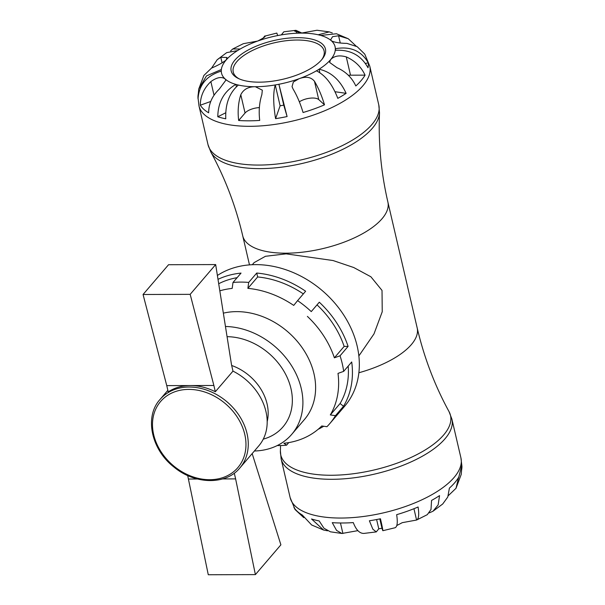 <?xml version="1.0" encoding="UTF-8"?>
<svg xmlns="http://www.w3.org/2000/svg" width="605" height="605" viewBox="0 0 605 605"><rect width="100%" height="100%" fill="white"/><g stroke="black" fill="none" stroke-linecap="round" stroke-linejoin="round"><path stroke-width="0.91" d="M358.863 355.937L373.996 333.899L382.239 311.749L382.02 290.423L370.895 276.78L353.713 267.516L333.045 260.536L286.12 253.858L265.444 256.286L254.1 262.623L252.308 264.71M376.613 519.536L378.775 528.808L376.295 531.901L372.869 529.239L369.383 520.784A87.075 35.771 -13.1 0 0 380.462 518.765C383.018 530.169 383.525 533.323 381.982 528.226L382.844 530.706L395.148 527.726C397.326 526.652 397.825 522.304 396.653 514.681A87.075 35.771 -13.1 0 0 418.085 506.998C419.257 514.621 418.751 518.969 416.573 520.043L427.296 514.666L431.002 509.486L431.554 500.433A87.075 35.771 -13.1 0 0 439.555 495.608L438.141 504.933L432.998 511.225L429.338 512.866M378.775 528.808A58.292 23.95 -13.1 0 0 381.982 528.226L379.811 518.901M327.555 530.804L323.599 530.04L311.522 518.977A87.075 35.771 -13.1 0 0 319.19 520.943L323.962 528.241L330.413 531.803L341.923 533.481L336.569 530.419L332.251 522.659A87.075 35.771 -13.1 0 0 353.297 522.591C356.08 529.927 359.635 533.534 363.953 533.421L376.295 531.901M432.998 511.225L442.709 504.003L447.783 497.023L449.394 488.122A87.075 35.771 -13.1 0 0 454.733 482.714A87.075 35.771 -13.1 0 0 458.651 477.315L456.004 488.295L448.282 495.692M456.004 488.295L461.207 474.456L461.623 469.843A87.075 35.771 -13.1 0 0 461.94 466.5L460.919 457.864L451.897 419.114A87.672 36.013 -13.1 0 1 445.038 438.746A87.672 36.013 -13.1 0 1 331.994 479.304A87.672 36.013 -13.1 0 1 281.121 458.855L280.387 450.854L280.569 445.545M461.857 465.041L458.658 477.655M303.763 517.646L295.142 509.614L293.909 507.376A87.075 35.771 -13.1 0 0 302.25 514.968L311.643 524.989L323.599 530.04M357.888 530.645L341.923 533.481M413.941 508.714L416.573 520.043L402.287 522.659L396.797 525.518M239.202 78.862A46.63 19.156 166.9 0 1 233.243 72.04A46.63 19.156 166.9 0 1 297.017 40.028A46.63 19.156 166.9 0 1 324.083 50.903A46.63 19.156 166.9 0 1 321.747 59.653M259.25 82.167A48.385 19.874 -13.1 0 0 322.397 58.851A48.385 19.874 -13.1 0 0 273.793 40.558A48.385 19.874 -13.1 0 0 238.257 78.431A48.385 19.874 -13.1 0 0 259.25 82.167M225.673 112.817L217.792 116.765C217.997 102.132 224.024 91.347 235.874 84.405A58.292 23.95 -13.1 0 0 238.4 85.048A58.292 23.95 -13.1 0 0 255.348 86.719L262.336 90.175L261.852 94.667C259.333 102.532 258.622 111.123 259.711 120.425A87.075 35.771 166.9 0 1 238.657 120.493C237.568 111.184 238.279 102.6 240.798 94.735C243.467 89.358 248.315 86.681 255.348 86.719A58.292 23.95 -13.1 0 0 275.252 84.942A58.292 23.95 -13.1 0 0 278.905 84.269L287.095 116.553L283.76 105.141A58.292 23.95 166.9 0 1 280.107 105.807L275.577 118.656C273.188 103.833 273.082 92.595 275.252 84.942L280.107 105.807M346.12 93.344A87.075 35.771 166.9 0 1 337.802 98.358C332.44 84.405 325.316 75.224 316.415 70.815A58.292 23.95 -13.1 0 0 319.054 69.227C330.935 71.836 339.957 79.875 346.12 93.344L335.049 91.726M368.263 62.784A87.075 35.771 166.9 0 1 368.014 67.775C361.049 55.237 350.129 49.421 335.253 50.306A58.292 23.95 -13.1 0 0 335.329 48.725C350.295 46.048 361.276 50.729 368.263 62.784L365.496 63.457M207.999 144.618L210.873 152.127A87.135 35.801 -13.1 0 0 259.961 168.621A87.135 35.801 -13.1 0 0 372.325 128.313A87.135 35.801 -13.1 0 0 379.516 112.885L378.775 104.877A87.672 36.013 166.9 0 1 371.909 124.509A87.672 36.013 166.9 0 1 258.872 165.067A87.672 36.013 166.9 0 1 207.999 144.618L198.984 105.875A87.672 36.013 -13.1 0 0 249.857 126.316A87.672 36.013 -13.1 0 0 362.894 85.766A87.672 36.013 -13.1 0 0 369.761 66.134L364.762 54.125L357.207 46.698L346.93 43.378C339.897 43.28 334.731 42.433 331.449 40.845L330.716 39.673L332.576 36.678L338.588 35.786L348.261 38.743L336.486 33.751L320.726 35.423A58.292 23.95 -13.1 0 0 318.2 34.78L329.294 31.891L332.311 32.965M329.294 31.891L316.997 30.25L301.252 33.109L294.597 31.082L295.921 30.318L283.821 31.8L281.348 34.893A58.292 23.95 -13.1 0 0 277.695 35.559L276.833 33.071L265.209 36.013M230.626 50.911L232.781 48.967L240.185 49.013A58.292 23.95 -13.1 0 0 237.546 50.601L226.731 52.62L217.195 59.729L220.787 57.278L227.019 57.49L226.088 60.076C222.3 62.95 217.452 65.627 211.538 68.085L203.893 75.444L198.735 89.056L206.456 75.92L221.347 69.522A58.292 23.95 -13.1 0 0 221.271 71.103C206.721 75.587 198.977 84.813 198.054 98.789A87.075 35.771 166.9 0 1 197.964 97.231A87.075 35.771 166.9 0 1 198.296 93.798L198.735 89.056M320.726 35.423A58.292 23.95 -13.1 0 1 331.449 40.845A58.292 23.95 -13.1 0 1 335.329 48.725L335.684 50.253M335.253 50.306A58.292 23.95 -13.1 0 1 330.512 59.759C334.073 55.91 339.322 54.957 346.264 56.893C354.938 60.75 361.2 66.83 365.065 75.149A87.075 35.771 166.9 0 1 361.147 80.548A87.075 35.771 166.9 0 1 355.808 85.955C351.951 77.637 345.682 71.556 337.008 67.707L329.604 62.436L330.512 59.759A58.292 23.95 -13.1 0 1 319.054 69.227L319.848 72.66M316.415 70.815A58.292 23.95 -13.1 0 1 298.991 78.756C305.865 76.177 311.023 77.016 314.479 81.289C318.457 87.967 321.799 95.817 324.499 104.831A87.075 35.771 166.9 0 1 303.067 112.515C300.367 103.5 297.032 95.658 293.047 88.973L292.041 86.621L293.365 82L298.991 78.756A58.292 23.95 -13.1 0 1 278.905 84.269L283.76 105.141M287.095 116.553A87.075 35.771 166.9 0 1 275.577 118.656M221.271 71.103A58.292 23.95 -13.1 0 0 225.151 78.983L225.884 80.162L219.207 89.2C212.196 95.915 208.687 103.78 208.665 112.802A87.075 35.771 166.9 0 1 200.315 105.21C200.338 96.187 203.855 88.315 210.865 81.607C216.877 77.304 221.642 76.427 225.151 78.983A58.292 23.95 -13.1 0 0 235.874 84.405L236.411 86.712M238.4 85.048C229.416 92.724 225.196 103.977 225.763 118.807A87.075 35.771 166.9 0 1 217.792 116.765M263.099 38.213L264.748 36.005C266.215 36.232 263.833 37.918 257.609 41.072L243.323 43.696L232.781 48.967M264.892 36.61L264.892 35.96M295.921 30.318L302.008 33.093M348.261 38.743L356.133 46.086M211.614 68.047L217.195 59.729M200.315 105.21L210.752 101.466M348.367 75.3A11.752 4.825 166.9 0 1 350.522 75.186L365.065 75.149M299.354 101.844A11.752 4.825 166.9 0 1 318.729 99.583L324.499 104.831M238.657 120.493L245.055 113.029A11.752 4.825 166.9 0 1 259.379 107.607M166.761 385.619L168.22 391.881A52.605 41.866 -139.4 0 1 190.318 385.551L213.875 385.476L215.335 391.738A52.605 41.866 -139.4 0 0 190.318 385.551L166.761 385.619L143.06 294.491L168.553 264.718L215.667 264.574L190.174 294.348L213.875 385.476M187.686 475.545L208.279 574.75L255.393 574.606L235.617 478.895L222.579 478.933M215.667 264.574L231.526 364.868L232.978 371.122L215.335 391.738M234.286 473.17L235.617 478.895M188.503 479.039L197.532 479.016M252.172 453.591L280.886 544.833L255.393 574.606M143.06 294.491L190.174 294.348M343.519 406.273L335.48 415.665L330.315 414.924L340.086 403.512L343.519 406.273A92.051 73.265 -139.4 0 0 351.709 361.971L343.67 371.364A92.051 73.265 -139.4 0 0 340.048 355.793L334.376 357.82L344.139 346.408L348.087 346.4L340.048 355.793M330.315 414.924A87.672 69.779 40.6 0 0 337.998 373.391L343.67 371.364M348.087 346.4A92.051 73.265 -139.4 0 0 319.304 302.205L311.257 311.598A92.051 73.265 -139.4 0 0 297.592 300.624L293.72 305.412A87.672 69.779 40.6 0 0 247.884 288.358L248.693 282.429A92.051 73.265 -139.4 0 0 240.76 282.089A92.051 73.265 -139.4 0 0 232.993 282.482L232.176 288.411A87.672 69.779 40.6 0 0 219.819 290.831M319.304 302.205L311.257 311.598M288.766 442.603L286.566 445.174L283.934 443.276A87.672 69.779 40.6 0 0 321.777 425.965L326.934 426.707A92.051 73.265 -139.4 0 0 329.702 423.697A92.051 73.265 -139.4 0 0 335.48 415.665M297.592 300.624L305.631 291.232A92.051 73.265 -139.4 0 0 256.739 273.044L257.647 276.954L247.884 288.358M256.739 273.044L248.693 282.429M218.004 279.336A92.051 73.265 -139.4 0 1 241.032 273.089L232.993 282.482M303.347 293.909A87.672 69.779 -139.4 0 0 257.647 276.954M237.107 277.672A87.672 69.779 -139.4 0 0 218.7 283.73M318.154 429.293A92.051 73.265 -139.4 0 0 323.72 426.245M340.086 403.512A87.672 69.779 -139.4 0 0 348.193 366.078M344.139 346.408A87.672 69.779 -139.4 0 0 317.156 304.98M329.702 423.697L344.646 406.242A92.051 73.265 -139.4 0 0 344.578 316.354A92.051 73.265 -139.4 0 0 255.703 264.627A92.051 73.265 -139.4 0 0 217.392 275.464M277.241 445.56A92.051 73.265 -139.4 0 0 286.566 445.174M232.978 371.122A52.605 41.866 40.6 0 1 258.796 445.855L239.875 467.952A52.605 41.866 -139.4 0 0 247.037 433.596A52.605 41.866 -139.4 0 0 189.047 387.034A52.605 41.866 -139.4 0 0 159.962 399.534L167.857 390.316M307.385 316.392A87.672 69.779 40.6 0 1 334.376 357.82M231.67 365.488A46.562 37.056 40.6 0 1 267.191 421.564M227.064 336.675A58.647 46.676 40.6 0 1 289.167 382.413A58.647 46.676 40.6 0 1 263.266 439.139M225.453 326.481A70.135 55.826 40.6 0 1 292.094 366.57A70.135 55.826 40.6 0 1 291.723 434.36A70.135 55.826 40.6 0 1 254.387 451.005M223.351 313.156A70.135 55.826 40.6 0 1 236.653 311.628A70.135 55.826 40.6 0 1 315.288 381.498A70.135 55.826 40.6 0 1 304.428 419.522L291.723 434.36M249.487 264.884L242.726 235.814A74.521 30.613 -13.1 0 0 285.961 253.192A74.521 30.613 -13.1 0 0 382.05 218.723A74.521 30.613 -13.1 0 0 387.881 202.04L417.178 327.918A74.521 30.613 -13.1 0 1 411.339 344.608A74.521 30.613 -13.1 0 1 358.878 372.756M295.134 509.614L290.143 497.605A87.672 36.013 -13.1 0 0 341.016 518.046A87.672 36.013 -13.1 0 0 454.052 477.496A87.672 36.013 -13.1 0 0 460.919 457.864M342.899 533.489L340.456 522.985M318.2 34.78A58.292 23.95 -13.1 0 0 301.252 33.109A58.292 23.95 -13.1 0 0 281.348 34.893M277.695 35.559A58.292 23.95 -13.1 0 0 257.609 41.072A58.292 23.95 -13.1 0 0 240.185 49.013M237.546 50.601A58.292 23.95 -13.1 0 0 226.088 60.076A58.292 23.95 -13.1 0 0 221.347 69.522M451.897 419.114L449.031 411.604A87.135 35.801 166.9 0 1 443.677 434.95A87.135 35.801 166.9 0 1 331.321 475.258A87.135 35.801 166.9 0 1 280.387 450.854M210.865 81.607L214.034 95.227M220.787 57.278L222.111 62.973M295.951 30.31L296.435 32.39M338.588 35.786L340.237 42.872M346.264 56.893L350.522 75.186M314.479 81.289L318.729 99.583M240.798 94.735L245.055 113.029M244.775 434.413A50.85 40.474 40.6 0 1 209.738 479.704A50.85 40.474 40.6 0 1 153.685 434.685A50.85 40.474 40.6 0 1 188.722 389.401A50.85 40.474 40.6 0 1 244.775 434.413M290.143 497.605L281.121 458.855M378.775 104.877L369.761 66.134M198.984 105.875L197.964 97.231M449.031 411.604C434.73 385.423 424.113 357.525 417.178 327.918M379.516 112.885C378.246 142.697 381.037 172.41 387.881 202.04M210.873 152.127C225.166 178.316 235.784 206.214 242.726 235.814M159.962 399.534C144.255 416.747 151.212 449.485 173.885 467.007C194.795 484.597 225.93 485.218 239.875 467.952"/></g></svg>
